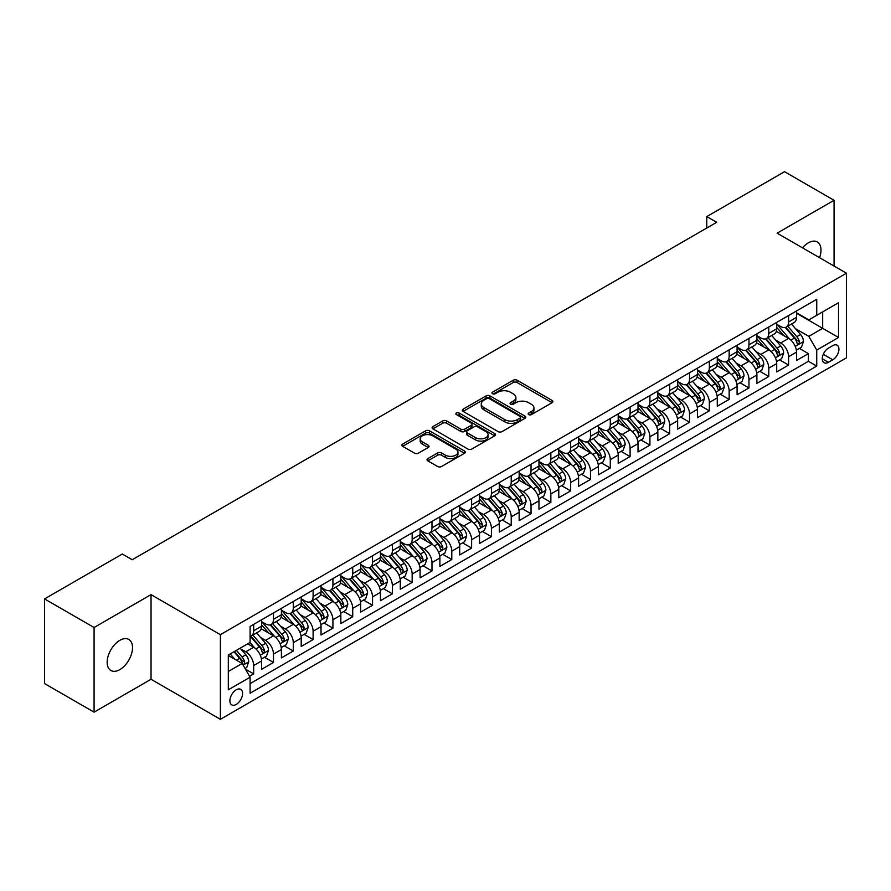 <?xml version="1.0" encoding="UTF-8"?>
<svg xmlns="http://www.w3.org/2000/svg" width="891" height="891" viewBox="0 0 891 891"><rect width="100%" height="100%" fill="white"/><g stroke="black" fill="none" stroke-linecap="round" stroke-linejoin="round"><path stroke-width="1.34" d="M528.719 414.616A1.927 1.114 0 0 0 531.437 414.616L552.108 402.687A2.751 1.593 0 0 0 552.91 401.563A2.751 1.593 0 0 0 552.108 400.449L517.103 380.234A2.751 1.593 0 0 0 513.205 380.234L492.545 392.163A1.927 1.114 0 0 0 491.977 392.953A1.927 1.114 0 0 0 492.545 393.733A1.927 1.114 0 0 0 495.273 393.733L497.946 392.196A8.799 5.079 0 0 1 510.387 392.196L513.305 393.878A8.799 5.079 0 0 1 515.889 397.475A8.799 5.079 0 0 1 513.305 401.061L510.632 402.609A1.927 1.114 0 0 0 510.064 403.389A1.927 1.114 0 0 0 510.632 404.18A1.927 1.114 0 0 0 513.35 404.18L516.034 402.632A8.799 5.079 0 0 1 528.474 402.632L531.392 404.314A8.799 5.079 0 0 1 533.965 407.911A8.799 5.079 0 0 1 531.392 411.508L528.719 413.045A1.927 1.114 0 0 0 528.151 413.836A1.927 1.114 0 0 0 528.719 414.616L528.719 413.045M119.84 669.609A17.931 10.358 120 0 0 131.556 653.805A17.931 10.358 120 0 0 128.805 639.437A17.931 10.358 120 0 0 119.84 640.328A17.931 10.358 120 0 0 108.123 656.132A17.931 10.358 120 0 0 110.874 670.5A17.931 10.358 120 0 0 119.84 669.609M819.575 257.688A17.931 10.358 120 0 0 817.281 241.951A17.931 10.358 120 0 0 808.315 242.842A17.931 10.358 120 0 0 802.49 247.832M236.238 704.436A8.966 5.179 120 0 0 242.096 696.539A8.966 5.179 120 0 0 240.715 689.356A8.966 5.179 120 0 0 236.238 689.801A8.966 5.179 120 0 0 230.379 697.698A8.966 5.179 120 0 0 231.749 704.881A8.966 5.179 120 0 0 236.238 704.436M427.836 458.609A2.751 1.593 0 0 0 427.034 459.723A2.751 1.593 0 0 0 427.836 460.847L437.659 466.516A2.751 1.593 0 0 0 441.546 466.516L464.489 453.274A2.751 1.593 0 0 0 465.302 452.149A2.751 1.593 0 0 0 464.489 451.024L429.484 430.821A2.751 1.593 0 0 0 425.597 430.821L402.654 444.063A2.751 1.593 0 0 0 401.852 445.188A2.751 1.593 0 0 0 402.654 446.313L414.515 453.163A2.751 1.593 0 0 0 418.402 453.163L428.226 447.494A2.751 1.593 0 0 0 429.028 446.369A2.751 1.593 0 0 0 428.226 445.244L422.345 441.847A7.362 4.243 0 0 1 420.184 438.84A7.362 4.243 0 0 1 424.729 434.919A7.362 4.243 0 0 1 432.748 435.844L455.791 449.142A7.362 4.243 0 0 1 457.941 452.149A7.362 4.243 0 0 1 453.408 456.069A7.362 4.243 0 0 1 445.389 455.156L441.546 452.94A2.751 1.593 0 0 0 437.659 452.94L427.836 458.609L427.836 460.847L437.659 455.223L437.659 452.94M151.036 594.631L94.078 627.509L44.55 598.919L44.55 683.564L94.078 712.165L151.036 679.276L220.389 719.304L220.389 634.659L151.036 594.631L151.036 679.276M834.065 266.053L834.065 200.286L777.108 233.175L846.45 273.203L220.389 634.659M834.065 200.286L784.537 171.696L706.775 216.591L706.775 228.029M44.55 598.919L122.312 554.024L132.224 559.737L716.676 222.304L706.775 216.591M498.136 431.6A2.751 1.593 0 0 0 502.023 431.6L524.977 418.358A2.751 1.593 0 0 0 525.779 417.233A2.751 1.593 0 0 0 524.977 416.108L489.972 395.894A2.751 1.593 0 0 0 486.085 395.894L463.131 409.147A2.751 1.593 0 0 0 462.329 410.272A2.751 1.593 0 0 0 463.131 411.397L498.136 431.6M457.194 415.039A1.927 1.114 0 0 1 459.143 415.306L459.143 413.023L494.739 433.572A2.751 1.593 0 0 1 495.541 434.685A2.751 1.593 0 0 1 494.739 435.81L471.785 449.064A2.751 1.593 0 0 1 467.898 449.064L432.892 428.849L442.716 423.225L442.716 420.931L432.892 426.611A2.751 1.593 0 0 0 432.09 427.725A2.751 1.593 0 0 0 432.892 428.849L432.892 426.611M442.716 423.225A2.751 1.593 0 0 1 446.603 423.225L446.603 420.931A2.751 1.593 0 0 0 442.716 420.931M446.603 420.931L460.803 429.128A2.751 1.593 0 0 0 464.69 429.128L471.205 425.375A2.751 1.593 0 0 0 472.007 424.25A2.751 1.593 0 0 0 471.205 423.125L456.426 414.593A1.927 1.114 0 0 1 455.858 413.803A1.927 1.114 0 0 1 457.05 412.778A1.927 1.114 0 0 1 459.143 413.023M249.558 676.269L253.668 673.897L245.448 669.152M240.77 648.949L245.738 651.822A11.204 6.471 60 0 1 253.668 665.544L261.598 660.977L261.598 669.319L273.481 662.458L264.471 657.257M260.584 637.51L265.551 640.384A11.204 6.471 60 0 1 273.481 654.105L281.4 649.539L281.4 657.881L293.295 651.02L284.274 645.819M280.398 626.072L285.365 628.946A11.204 6.471 60 0 1 293.295 642.667L301.214 638.101L301.214 646.443L313.109 639.582L304.087 634.381M300.2 614.634L305.179 617.508A11.204 6.471 60 0 1 313.109 631.229L321.027 626.663L321.027 635.005L332.922 628.144L323.901 622.943M320.014 603.196L324.992 606.069A11.204 6.471 60 0 1 332.922 619.791L340.841 615.213L340.841 623.566L352.725 616.706L343.714 611.504M339.827 591.758L344.806 594.631A11.204 6.471 60 0 1 352.725 608.353L360.655 603.775L360.655 612.128L372.538 605.267L363.528 600.066M359.641 580.319L364.619 583.193A11.204 6.471 60 0 1 372.538 596.914L380.468 592.337L380.468 600.69L392.352 593.829L383.342 588.628M379.455 568.881L384.433 571.755A11.204 6.471 60 0 1 392.352 585.476L400.282 580.899L400.282 589.252L412.165 582.391L403.155 577.19M399.268 557.443L404.236 560.316A11.204 6.471 60 0 1 412.165 574.038L420.095 569.46L420.095 577.813L431.979 570.953L422.969 565.752M419.082 546.005L424.049 548.878A11.204 6.471 60 0 1 431.979 562.6L439.898 558.022L439.898 566.375L451.793 559.515L442.771 554.313M438.895 534.567L443.863 537.44A11.204 6.471 60 0 1 451.793 551.161L459.711 546.584L459.711 554.937L471.606 548.076L462.585 542.875M458.698 523.128L463.676 526.002A11.204 6.471 60 0 1 471.606 539.723L479.525 535.146L479.525 543.499L491.42 536.638L482.399 531.437M478.512 511.69L483.49 514.564A11.204 6.471 60 0 1 491.42 528.285L499.339 523.708L499.339 532.061L511.222 525.2L502.212 519.999M498.325 500.252L503.304 503.125A11.204 6.471 60 0 1 511.222 516.847L519.152 512.269L519.152 520.622L531.036 513.762L522.026 508.561M518.139 488.814L523.117 491.687A11.204 6.471 60 0 1 531.036 505.409L538.966 500.831L538.966 509.184L550.85 502.324L541.839 497.111M537.952 477.376L542.931 480.249A11.204 6.471 60 0 1 550.85 493.97L558.78 489.393L558.78 497.746L570.663 490.885L561.653 485.673M557.766 465.937L562.733 468.811A11.204 6.471 60 0 1 570.663 482.532L578.593 477.955L578.593 486.308L590.477 479.447L581.467 474.235M577.58 454.499L582.547 457.373A11.204 6.471 60 0 1 590.477 471.094L598.396 466.516L598.396 474.87L610.29 468.009L601.269 462.797M597.393 443.061L602.361 445.934A11.204 6.471 60 0 1 610.29 459.656L618.209 455.078L618.209 463.431L630.104 456.571L621.083 451.358M617.196 431.623L622.174 434.485A11.204 6.471 60 0 1 630.104 448.218L638.023 443.64L638.023 451.993L649.918 445.132L640.896 439.92M637.009 420.184L641.988 423.047A11.204 6.471 60 0 1 649.918 436.779L657.836 432.202L657.836 440.555L669.72 433.694L660.71 428.482M656.823 408.746L661.801 411.609A11.204 6.471 60 0 1 669.72 425.341L677.65 420.764L677.65 429.117L689.534 422.256L680.524 417.044M676.637 397.308L681.615 400.17A11.204 6.471 60 0 1 689.534 413.903L697.464 409.325L697.464 417.679L709.347 410.818L700.337 405.605M696.45 385.87L701.429 388.732A11.204 6.471 60 0 1 709.347 402.465L717.277 397.887L717.277 406.24L729.161 399.38L720.151 394.167M716.264 374.432L721.242 377.294A11.204 6.471 60 0 1 729.161 391.026L737.091 386.449L737.091 394.802L748.975 387.941L739.964 382.729M736.077 362.982L741.045 365.856A11.204 6.471 60 0 1 748.975 379.588L756.893 375.011L756.893 383.364L768.788 376.503L759.767 371.291M755.891 351.544L760.858 354.418A11.204 6.471 60 0 1 768.788 368.15L776.707 363.573L776.707 371.926L788.602 365.054L788.602 356.712A11.204 6.471 -120 0 0 780.672 342.979L775.705 340.106M779.58 359.853L788.602 365.054M261.598 660.977A11.204 6.471 -120 0 0 253.668 647.245L247.72 643.814M281.4 649.539A11.204 6.471 -120 0 0 273.481 635.806L261.23 628.734M301.214 638.101A11.204 6.471 -120 0 0 293.295 624.368L281.044 617.296M321.027 626.663A11.204 6.471 -120 0 0 313.109 612.93L300.857 605.858M340.841 615.213A11.204 6.471 -120 0 0 332.922 601.492L320.66 594.42M360.655 603.775A11.204 6.471 -120 0 0 352.725 590.054L340.473 582.981M380.468 592.337A11.204 6.471 -120 0 0 372.538 578.615L360.287 571.543M400.282 580.899A11.204 6.471 -120 0 0 392.352 567.177L380.101 560.105M420.095 569.46A11.204 6.471 -120 0 0 412.165 555.739L399.914 548.667M439.898 558.022A11.204 6.471 -120 0 0 431.979 544.301L419.728 537.228M459.711 546.584A11.204 6.471 -120 0 0 451.793 532.863L439.541 525.79M479.525 535.146A11.204 6.471 -120 0 0 471.606 521.424L459.355 514.352M499.339 523.708A11.204 6.471 -120 0 0 491.42 509.986L479.158 502.914M519.152 512.269A11.204 6.471 -120 0 0 511.222 498.548L498.971 491.476M538.966 500.831A11.204 6.471 -120 0 0 531.036 487.11L518.785 480.037M558.78 489.393A11.204 6.471 -120 0 0 550.85 475.671L538.598 468.599M578.593 477.955A11.204 6.471 -120 0 0 570.663 464.233L558.412 457.161M598.396 466.516A11.204 6.471 -120 0 0 590.477 452.795L578.226 445.723M618.209 455.078A11.204 6.471 -120 0 0 610.29 441.357L598.039 434.285M638.023 443.64A11.204 6.471 -120 0 0 630.104 429.919L617.853 422.846M657.836 432.202A11.204 6.471 -120 0 0 649.918 418.48L637.655 411.408M677.65 420.764A11.204 6.471 -120 0 0 669.72 407.042L657.469 399.959M697.464 409.325A11.204 6.471 -120 0 0 689.534 395.604L677.283 388.521M717.277 397.887A11.204 6.471 -120 0 0 709.347 384.166L697.096 377.082M737.091 386.449A11.204 6.471 -120 0 0 729.161 372.728L716.91 365.644M756.893 375.011A11.204 6.471 -120 0 0 748.975 361.289L736.723 354.206M776.707 363.573A11.204 6.471 -120 0 0 768.788 349.851L756.537 342.768M832.784 345.619L828.418 348.125A8.687 5.012 120 0 0 822.749 355.787A8.687 5.012 120 0 0 824.075 362.748A8.687 5.012 120 0 0 828.418 362.314L832.784 359.797A8.687 5.012 120 0 0 838.453 352.145A8.687 5.012 120 0 0 837.128 345.185A8.687 5.012 120 0 0 832.784 345.619M220.389 719.304L846.45 357.848L846.45 273.203M228.308 671.491L242.174 663.494L250.104 677.216L250.104 693.231L816.735 366.09L816.735 350.074L808.805 336.353L795.507 328.668M250.104 677.216L228.308 689.801L228.308 655.03L250.104 642.444L250.104 626.429L816.735 299.287L816.735 315.303L838.52 302.717L838.52 337.489L816.735 350.074M261.598 621.628L265.551 623.912A11.204 6.471 60 0 0 271.154 624.468L279.083 619.891A11.204 6.471 -120 0 0 281.4 614.757L281.4 608.353M281.4 610.19L285.365 612.473A11.204 6.471 60 0 0 290.967 613.03L298.897 608.453A11.204 6.471 -120 0 0 301.214 603.318L301.214 596.914M301.214 598.752L305.179 601.035A11.204 6.471 60 0 0 310.781 601.592L318.711 597.015A11.204 6.471 -120 0 0 321.027 591.88L321.027 585.476M321.027 587.314L324.992 589.597A11.204 6.471 60 0 0 330.594 590.154L338.524 585.576A11.204 6.471 -120 0 0 340.841 580.442L340.841 574.038M340.841 575.876L344.806 578.159A11.204 6.471 60 0 0 350.408 578.716L358.338 574.138A11.204 6.471 -120 0 0 360.655 569.004L360.655 562.6M360.655 564.426L364.619 566.721A11.204 6.471 60 0 0 370.222 567.277L378.14 562.7A11.204 6.471 -120 0 0 380.468 557.566L380.468 551.161M380.468 552.988L384.433 555.282A11.204 6.471 60 0 0 390.035 555.839L397.954 551.262A11.204 6.471 -120 0 0 400.282 546.127L400.282 539.723M400.282 541.55L404.236 543.844A11.204 6.471 60 0 0 409.849 544.401L417.768 539.823A11.204 6.471 -120 0 0 420.095 534.689L420.095 528.285M420.095 530.112L424.049 532.406A11.204 6.471 60 0 0 429.662 532.963L437.581 528.385A11.204 6.471 -120 0 0 439.898 523.251L439.898 516.847M439.898 518.673L443.863 520.968A11.204 6.471 60 0 0 449.465 521.525L457.395 516.947A11.204 6.471 -120 0 0 459.711 511.813L459.711 505.409M459.711 507.235L463.676 509.529A11.204 6.471 60 0 0 469.279 510.086L477.208 505.509A11.204 6.471 -120 0 0 479.525 500.374L479.525 493.97M479.525 495.797L483.49 498.091A11.204 6.471 60 0 0 489.092 498.648L497.022 494.071A11.204 6.471 -120 0 0 499.339 488.936L499.339 482.532M499.339 484.359L503.304 486.653A11.204 6.471 60 0 0 508.906 487.21L516.836 482.632A11.204 6.471 -120 0 0 519.152 477.498L519.152 471.094M519.152 472.921L523.117 475.215A11.204 6.471 60 0 0 528.719 475.772L536.638 471.194A11.204 6.471 -120 0 0 538.966 466.06L538.966 459.656M538.966 461.482L542.931 463.777A11.204 6.471 60 0 0 548.533 464.322L556.452 459.756A11.204 6.471 -120 0 0 558.78 454.622L558.78 448.218M558.78 450.044L562.733 452.338A11.204 6.471 60 0 0 568.347 452.884L576.265 448.318A11.204 6.471 -120 0 0 578.593 443.183L578.593 436.779M578.593 438.606L582.547 440.9A11.204 6.471 60 0 0 588.16 441.446L596.079 436.88A11.204 6.471 -120 0 0 598.396 431.745L598.396 425.341M598.396 427.168L602.361 429.462A11.204 6.471 60 0 0 607.963 430.008L615.893 425.441A11.204 6.471 -120 0 0 618.209 420.307L618.209 413.903M618.209 415.729L622.174 418.024A11.204 6.471 60 0 0 627.776 418.57L635.706 414.003A11.204 6.471 -120 0 0 638.023 408.869L638.023 402.465M638.023 404.291L641.988 406.586A11.204 6.471 60 0 0 647.59 407.131L655.52 402.565A11.204 6.471 -120 0 0 657.836 397.431L657.836 391.026M657.836 392.853L661.801 395.147A11.204 6.471 60 0 0 667.404 395.693L675.333 391.127A11.204 6.471 -120 0 0 677.65 385.992L677.65 379.588M677.65 381.415L681.615 383.698A11.204 6.471 60 0 0 687.217 384.255L695.136 379.689A11.204 6.471 -120 0 0 697.464 374.554L697.464 368.15M697.464 369.977L701.429 372.26A11.204 6.471 60 0 0 707.031 372.817L714.95 368.239A11.204 6.471 -120 0 0 717.277 363.116L717.277 356.712M717.277 358.538L721.242 360.822A11.204 6.471 60 0 0 726.844 361.378L734.763 356.801A11.204 6.471 -120 0 0 737.091 351.678L737.091 345.274M737.091 347.1L741.045 349.383A11.204 6.471 60 0 0 746.658 349.94L754.577 345.363A11.204 6.471 -120 0 0 756.893 340.239L756.893 333.835M756.893 335.662L760.858 337.945A11.204 6.471 60 0 0 766.46 338.502L774.39 333.925A11.204 6.471 -120 0 0 776.707 328.801L776.707 322.397M250.104 683.62L808.415 361.289L808.415 353.616L796.521 360.487L796.521 352.134A11.204 6.471 -120 0 0 788.602 338.402L776.351 331.329M776.707 324.224L780.672 326.507A11.204 6.471 -120 0 0 786.274 327.064A11.204 6.471 -120 0 0 788.602 321.941L788.602 315.525M786.274 327.064L794.204 322.486A11.204 6.471 -120 0 0 796.521 317.363L796.521 310.959M253.668 624.368L253.668 630.772A11.204 6.471 60 0 1 251.351 635.907A11.204 6.471 60 0 1 250.104 636.363M251.351 635.907L259.27 631.329A11.204 6.471 -120 0 0 261.598 626.195L261.598 619.791M273.481 612.93L273.481 619.334A11.204 6.471 60 0 1 271.154 624.468M293.295 601.492L293.295 607.896A11.204 6.471 60 0 1 290.967 613.03M313.109 590.054L313.109 596.458A11.204 6.471 60 0 1 310.781 601.592M332.922 578.615L332.922 585.019A11.204 6.471 60 0 1 330.594 590.154M352.725 567.177L352.725 573.581A11.204 6.471 60 0 1 350.408 578.716M372.538 555.739L372.538 562.143A11.204 6.471 60 0 1 370.222 567.277M392.352 544.301L392.352 550.705A11.204 6.471 60 0 1 390.035 555.839M412.165 532.863L412.165 539.267A11.204 6.471 60 0 1 409.849 544.401M431.979 521.424L431.979 527.828A11.204 6.471 60 0 1 429.662 532.963M451.793 509.986L451.793 516.39A11.204 6.471 60 0 1 449.465 521.525M471.606 498.548L471.606 504.952A11.204 6.471 60 0 1 469.279 510.086M491.42 487.11L491.42 493.514A11.204 6.471 60 0 1 489.092 498.648M511.222 475.671L511.222 482.076A11.204 6.471 60 0 1 508.906 487.21M531.036 464.233L531.036 470.637A11.204 6.471 60 0 1 528.719 475.772M550.85 452.795L550.85 459.199A11.204 6.471 60 0 1 548.533 464.322M570.663 441.357L570.663 447.761A11.204 6.471 60 0 1 568.347 452.884M590.477 429.919L590.477 436.323A11.204 6.471 60 0 1 588.16 441.446M610.29 418.48L610.29 424.884A11.204 6.471 60 0 1 607.963 430.008M630.104 407.042L630.104 413.446A11.204 6.471 60 0 1 627.776 418.57M649.918 395.604L649.918 402.008A11.204 6.471 60 0 1 647.59 407.131M669.72 384.166L669.72 390.57A11.204 6.471 60 0 1 667.404 395.693M689.534 372.728L689.534 379.132A11.204 6.471 60 0 1 687.217 384.255M709.347 361.278L709.347 367.693A11.204 6.471 60 0 1 707.031 372.817M729.161 349.84L729.161 356.255A11.204 6.471 60 0 1 726.844 361.378M748.975 338.402L748.975 344.817A11.204 6.471 60 0 1 746.658 349.94M768.788 326.964L768.788 333.379A11.204 6.471 60 0 1 766.46 338.502M768.788 368.15L768.788 376.503M748.975 379.588L748.975 387.941M729.161 391.026L729.161 399.38M709.347 402.465L709.347 410.818M689.534 413.903L689.534 422.256M669.72 425.341L669.72 433.694M649.918 436.779L649.918 445.132M630.104 448.218L630.104 456.571M610.29 459.656L610.29 468.009M590.477 471.094L590.477 479.447M570.663 482.532L570.663 490.885M550.85 493.97L550.85 502.324M531.036 505.409L531.036 513.762M511.222 516.847L511.222 525.2M491.42 528.285L491.42 536.638M471.606 539.723L471.606 548.076M451.793 551.161L451.793 559.515M431.979 562.6L431.979 570.953M412.165 574.038L412.165 582.391M392.352 585.476L392.352 593.829M372.538 596.914L372.538 605.267M352.725 608.353L352.725 616.706M332.922 619.791L332.922 628.144M313.109 631.229L313.109 639.582M293.295 642.667L293.295 651.02M273.481 654.105L273.481 662.458M253.668 665.544L253.668 673.897M242.174 663.494L228.308 655.486M808.805 336.353L822.671 328.345L822.671 311.872L838.52 302.717M796.521 313.242L838.52 337.489M796.521 312.786L808.805 319.88L816.735 315.303M94.078 627.509L94.078 712.165M799.394 348.414L808.415 353.616M808.415 361.289L816.735 366.09M529.488 414.894L531.392 413.792A8.799 5.079 0 0 0 533.965 410.194L533.965 407.911M515.889 397.475L515.889 399.758A8.799 5.079 0 0 1 513.305 403.356L511.401 404.447M552.064 402.71L517.103 382.529A2.751 1.593 0 0 0 513.205 382.529L493.313 394.011M524.933 418.369L489.972 398.188A2.751 1.593 0 0 0 486.085 398.188L463.164 411.408L463.131 409.147M520.11 418.013A1.927 1.114 0 0 0 520.678 417.233A1.927 1.114 0 0 0 520.11 416.442L489.382 398.7A1.927 1.114 0 0 0 486.664 398.7L483.846 400.337A8.799 5.079 0 0 0 481.263 403.924A8.799 5.079 0 0 0 483.846 407.521L504.852 419.65A8.799 5.079 0 0 0 517.292 419.65L520.11 418.013L520.11 420.307A1.927 1.114 0 0 0 520.678 419.516L520.678 417.233M481.263 403.924L481.263 406.218A8.799 5.079 0 0 0 483.846 409.804L483.846 407.521M520.11 420.307L517.292 421.933A8.799 5.079 0 0 1 504.852 421.933L483.846 409.804M446.603 423.225L460.803 431.422A2.751 1.593 0 0 0 464.69 431.422L471.205 427.658A2.751 1.593 0 0 0 472.007 426.533L472.007 424.25M459.143 415.306L494.694 435.833M475.527 437.637A7.362 4.243 0 0 0 483.546 438.561A7.362 4.243 0 0 0 488.09 434.63A7.362 4.243 0 0 0 485.929 431.634L477.81 426.945A2.751 1.593 0 0 0 473.923 426.945L467.407 430.698A2.751 1.593 0 0 0 466.606 431.823A2.751 1.593 0 0 0 467.407 432.948L475.527 437.637L475.527 439.92A7.362 4.243 0 0 0 483.546 440.845A7.362 4.243 0 0 0 488.09 436.924L488.09 434.63M466.606 431.823L466.606 434.117A2.751 1.593 0 0 0 467.407 435.242L467.407 432.948M475.527 439.92L467.407 435.242M457.941 452.149L457.941 454.432A7.362 4.243 0 0 1 453.408 458.364A7.362 4.243 0 0 1 445.389 457.439L441.546 455.223A2.751 1.593 0 0 0 437.659 455.223M420.184 438.84L420.184 441.134A7.362 4.243 0 0 0 422.345 444.13L422.345 441.847M428.192 447.505L422.345 444.13M464.456 453.296L429.484 433.104A2.751 1.593 0 0 0 425.597 433.104L402.687 446.335L402.654 444.063M796.354 350.174L801.477 347.212L803.459 341.498A7.429 4.288 -120 0 0 800.563 334.526L791.509 324.046M789.704 339.137L778.968 326.707A21.44 12.374 -120 0 0 776.707 324.346M783.813 335.64L777.81 328.69A17.787 10.269 -120 0 0 776.707 327.498M785.272 327.465L794.427 338.068A7.429 4.288 60 0 1 797.066 343.18C798.191 344.672 798.982 344.216 799.45 341.81A7.429 4.288 -120 0 0 796.799 336.698L787.744 326.217M785.806 327.298L795.641 338.691A3.787 2.183 60 0 1 796.599 340.162L799.45 341.81M797.066 343.18L797.612 344.06M776.54 361.612L781.663 358.65L783.646 352.936A7.429 4.288 -120 0 0 780.75 345.964L771.706 335.484M769.891 350.575L759.154 338.146A21.44 12.374 -120 0 0 756.893 335.784M763.999 347.078L757.996 340.128A17.787 10.269 -120 0 0 756.893 338.936M765.458 338.903L774.613 349.506A7.429 4.288 60 0 1 777.264 354.618C778.378 356.122 779.168 355.654 779.636 353.248A7.429 4.288 -120 0 0 776.985 348.136L767.942 337.656M765.993 338.736L775.827 350.13A3.787 2.183 60 0 1 776.785 351.6L779.636 353.248M777.264 354.618L777.798 355.498M756.737 373.051L761.85 370.088L763.832 364.374A7.429 4.288 -120 0 0 760.936 357.402L751.893 346.922M750.077 362.013L739.341 349.584A21.44 12.374 -120 0 0 737.091 347.223M744.185 358.516L738.182 351.566A17.787 10.269 -120 0 0 737.091 350.375M745.644 350.341L754.8 360.944A7.429 4.288 60 0 1 757.45 366.056C758.564 367.56 759.355 367.092 759.823 364.686A7.429 4.288 -120 0 0 757.172 359.574L748.128 349.094M746.179 350.174L756.025 361.568A3.787 2.183 60 0 1 756.971 363.038L759.823 364.686M757.45 366.056L757.985 366.947M736.924 384.489L742.036 381.526L744.018 375.813A7.429 4.288 -120 0 0 741.134 368.841L732.079 358.36M730.264 373.452L719.527 361.022A21.44 12.374 -120 0 0 717.277 358.661M724.372 369.954L718.369 363.005A17.787 10.269 -120 0 0 717.277 361.813M725.831 361.779L734.986 372.382A7.429 4.288 60 0 1 737.637 377.494C738.75 378.998 739.541 378.53 740.009 376.125A7.429 4.288 -120 0 0 737.369 371.012L728.315 360.532M726.365 361.612L736.211 373.006A3.787 2.183 60 0 1 737.158 374.476L740.009 376.125M737.637 377.494L738.171 378.385M717.11 395.927L722.222 392.964L724.205 387.251A7.429 4.288 -120 0 0 721.32 380.279L712.265 369.798M710.45 384.89L699.713 372.46A21.44 12.374 -120 0 0 697.464 370.099M704.558 381.393L698.555 374.443A17.787 10.269 -120 0 0 697.464 373.251M706.017 373.218L715.172 383.821A7.429 4.288 60 0 1 717.823 388.944C718.937 390.436 719.728 389.98 720.195 387.563A7.429 4.288 -120 0 0 717.556 382.451L708.501 371.97M706.552 373.051L716.397 384.444A3.787 2.183 60 0 1 717.344 385.914L720.195 387.563M717.823 388.944L718.358 389.824M697.297 407.365L702.42 404.403L704.391 398.689A7.429 4.288 -120 0 0 701.507 391.717L692.452 381.237M690.636 396.328L679.9 383.898A21.44 12.374 -120 0 0 677.65 381.537M684.756 392.831L678.742 385.881A17.787 10.269 -120 0 0 677.65 384.689M686.204 384.656L695.359 395.259A7.429 4.288 60 0 1 698.009 400.382C699.123 401.874 699.914 401.418 700.382 399.001A7.429 4.288 -120 0 0 697.742 393.889L688.687 383.408M686.749 384.489L696.584 395.882A3.787 2.183 60 0 1 697.542 397.364L700.382 399.001M698.009 400.382L698.555 401.262M677.483 418.803L682.606 415.841L684.589 410.127A7.429 4.288 -120 0 0 681.693 403.155L672.638 392.675M670.823 407.766L660.086 395.337A21.44 12.374 -120 0 0 657.836 392.976M664.942 404.28L658.939 397.319A17.787 10.269 -120 0 0 657.836 396.127M666.39 396.105L675.545 406.697A7.429 4.288 60 0 1 678.196 411.82C679.31 413.313 680.1 412.856 680.579 410.439A7.429 4.288 -120 0 0 677.928 405.327L668.874 394.847M666.936 395.927L676.77 407.321A3.787 2.183 60 0 1 677.728 408.802L680.579 410.439M678.196 411.82L678.742 412.7M657.669 430.242L662.793 427.279L664.775 421.566A7.429 4.288 -120 0 0 661.879 414.593L652.825 404.113M651.009 419.204L640.284 406.775A21.44 12.374 -120 0 0 638.023 404.414M645.129 415.718L639.125 408.757A17.787 10.269 -120 0 0 638.023 407.566M646.576 407.543L655.743 418.135A7.429 4.288 60 0 1 658.382 423.258C659.496 424.751 660.298 424.294 660.766 421.877A7.429 4.288 -120 0 0 658.115 416.765L649.06 406.285M647.122 407.365L656.957 418.759A3.787 2.183 60 0 1 657.914 420.24L660.766 421.877M658.382 423.258L658.928 424.138M637.856 441.68L642.979 438.728L644.961 433.004A7.429 4.288 -120 0 0 642.066 426.032L633.011 415.551M631.207 430.643L620.47 418.213A21.44 12.374 -120 0 0 618.209 415.852M625.315 427.157L619.312 420.196A17.787 10.269 -120 0 0 618.209 419.004M626.774 418.982L635.929 429.573A7.429 4.288 60 0 1 638.569 434.697C639.693 436.189 640.484 435.732 640.952 433.316A7.429 4.288 -120 0 0 638.301 428.203L629.246 417.723M627.309 418.803L637.143 430.197A3.787 2.183 60 0 1 638.101 431.678L640.952 433.316M638.569 434.697L639.114 435.576M618.042 453.118L623.165 450.167L625.148 444.442A7.429 4.288 -120 0 0 622.252 437.47L613.208 426.989M611.393 442.081L600.657 429.651A21.44 12.374 -120 0 0 598.396 427.29M605.501 438.595L599.498 431.634A17.787 10.269 -120 0 0 598.396 430.442M606.96 430.42L616.115 441.012A7.429 4.288 60 0 1 618.766 446.135C619.88 447.627 620.671 447.171 621.138 444.754A7.429 4.288 -120 0 0 618.488 439.642L609.444 429.161M607.495 430.242L617.329 441.635A3.787 2.183 60 0 1 618.287 443.117L621.138 444.754M618.766 446.135L619.301 447.015M598.24 464.556L603.352 461.605L605.334 455.88A7.429 4.288 -120 0 0 602.439 448.908L593.395 438.428M591.579 453.519L580.843 441.09A21.44 12.374 -120 0 0 578.593 438.728M585.688 450.033L579.685 443.072A17.787 10.269 -120 0 0 578.593 441.88M587.147 441.858L596.302 452.45A7.429 4.288 60 0 1 598.952 457.573C600.066 459.065 600.857 458.609 601.325 456.192A7.429 4.288 -120 0 0 598.674 451.08L589.63 440.6M587.681 441.68L597.527 453.074A3.787 2.183 60 0 1 598.474 454.555L601.325 456.192M598.952 457.573L599.487 458.453M578.426 475.994L583.538 473.043L585.521 467.318A7.429 4.288 -120 0 0 582.636 460.346L573.581 449.866M571.766 464.957L561.029 452.528A21.44 12.374 -120 0 0 558.78 450.167M565.874 461.471L559.871 454.51A17.787 10.269 -120 0 0 558.78 453.319M567.333 453.296L576.488 463.888A7.429 4.288 60 0 1 579.139 469.011C580.253 470.504 581.043 470.047 581.511 467.63A7.429 4.288 -120 0 0 578.872 462.518L569.817 452.038M567.868 453.118L577.713 464.512A3.787 2.183 60 0 1 578.66 465.993L581.511 467.63M579.139 469.011L579.673 469.891M558.612 487.433L563.725 484.481L565.707 478.757A7.429 4.288 -120 0 0 562.822 471.785L553.768 461.304M551.952 476.395L541.216 463.966A21.44 12.374 -120 0 0 538.966 461.605M546.06 472.909L540.057 465.948A17.787 10.269 -120 0 0 538.966 464.757M547.519 464.734L556.675 475.326A7.429 4.288 60 0 1 559.325 480.449C560.439 481.942 561.23 481.485 561.698 479.068A7.429 4.288 -120 0 0 559.058 473.956L550.003 463.476M548.054 464.556L557.9 475.95A3.787 2.183 60 0 1 558.846 477.431L561.698 479.068M559.325 480.449L559.86 481.329M538.799 498.871L543.922 495.919L545.893 490.195A7.429 4.288 -120 0 0 543.009 483.223L533.954 472.742M532.139 487.834L521.402 475.404A21.44 12.374 -120 0 0 519.152 473.043M526.258 484.348L520.244 477.387A17.787 10.269 -120 0 0 519.152 476.195M527.706 476.173L536.861 486.764A7.429 4.288 60 0 1 539.512 491.888C540.625 493.38 541.416 492.923 541.884 490.507A7.429 4.288 -120 0 0 539.244 485.395L530.19 474.914M528.252 475.994L538.086 487.388A3.787 2.183 60 0 1 539.044 488.869L541.884 490.507M539.512 491.888L540.057 492.768M518.985 510.309L524.108 507.358L526.08 501.633A7.429 4.288 -120 0 0 523.195 494.661L514.14 484.181M512.325 499.272L501.588 486.842A21.44 12.374 -120 0 0 499.339 484.481M506.444 495.786L500.441 488.836A17.787 10.269 -120 0 0 499.339 487.633M507.892 487.611L517.047 498.214A7.429 4.288 60 0 1 519.698 503.326C520.812 504.818 521.603 504.362 522.081 501.956A7.429 4.288 -120 0 0 519.431 496.833L510.376 486.352M508.438 487.433L518.272 498.826A3.787 2.183 60 0 1 519.23 500.308L522.081 501.956M519.698 503.326L520.244 504.206M499.172 521.747L504.295 518.796L506.277 513.071A7.429 4.288 -120 0 0 503.382 506.099L494.327 495.619M492.511 510.71L481.786 498.281A21.44 12.374 -120 0 0 479.525 495.919M486.631 507.224L480.628 500.274A17.787 10.269 -120 0 0 479.525 499.071M488.079 499.049L497.245 509.652A7.429 4.288 60 0 1 499.884 514.764C500.998 516.257 501.8 515.8 502.268 513.394A7.429 4.288 -120 0 0 499.617 508.271L490.562 497.791M488.624 498.871L498.459 510.265A3.787 2.183 60 0 1 499.417 511.746L502.268 513.394M499.884 514.764L500.43 515.644M479.358 533.186L484.481 530.234L486.464 524.509A7.429 4.288 -120 0 0 483.568 517.537L474.513 507.057M472.709 522.148L461.972 509.719A21.44 12.374 -120 0 0 459.711 507.358M466.817 518.662L460.814 511.712A17.787 10.269 -120 0 0 459.711 510.51M468.276 510.487L477.431 521.09A7.429 4.288 60 0 1 480.071 526.202C481.196 527.695 481.986 527.238 482.454 524.832A7.429 4.288 -120 0 0 479.804 519.709L470.749 509.229M468.811 510.309L478.645 521.703A3.787 2.183 60 0 1 479.603 523.184L482.454 524.832M480.071 526.202L480.617 527.082M459.544 544.624L464.668 541.672L466.65 535.948A7.429 4.288 -120 0 0 463.754 528.976L454.7 518.495M452.895 533.586L442.159 521.157A21.44 12.374 -120 0 0 439.898 518.796M447.004 530.1L441 523.151A17.787 10.269 -120 0 0 439.898 521.948M448.463 521.926L457.618 532.528A7.429 4.288 60 0 1 460.268 537.641C461.382 539.133 462.173 538.676 462.641 536.271A7.429 4.288 -120 0 0 459.99 531.147L450.946 520.667M448.997 521.747L458.832 533.141A3.787 2.183 60 0 1 459.789 534.622L462.641 536.271M460.268 537.641L460.803 538.52M439.742 556.062L444.854 553.111L446.837 547.386A7.429 4.288 -120 0 0 443.941 540.414L434.897 529.933M433.082 545.025L422.345 532.595A21.44 12.374 -120 0 0 420.095 530.234M427.19 541.539L421.187 534.589A17.787 10.269 -120 0 0 420.095 533.386M428.649 533.364L437.804 543.967A7.429 4.288 60 0 1 440.455 549.079C441.568 550.571 442.359 550.115 442.827 547.709A7.429 4.288 -120 0 0 440.176 542.586L431.133 532.105M429.184 533.186L439.029 544.579A3.787 2.183 60 0 1 439.976 546.06L442.827 547.709M440.455 549.079L440.989 549.959M419.928 567.5L425.04 564.549L427.023 558.824A7.429 4.288 -120 0 0 424.138 551.852L415.083 541.372M413.268 556.463L402.532 544.033A21.44 12.374 -120 0 0 400.282 541.672M407.376 552.977L401.373 546.027A17.787 10.269 -120 0 0 400.282 544.824M408.835 544.802L417.99 555.405A7.429 4.288 60 0 1 420.641 560.517C421.755 562.009 422.546 561.553 423.013 559.147A7.429 4.288 -120 0 0 420.374 554.024L411.319 543.543M409.37 544.624L419.215 556.017A3.787 2.183 60 0 1 420.162 557.499L423.013 559.147M420.641 560.517L421.176 561.397M400.115 578.938L405.227 575.987L407.209 570.262A7.429 4.288 -120 0 0 404.325 563.29L395.27 552.81M393.454 567.901L382.718 555.472A21.44 12.374 -120 0 0 380.468 553.111M387.563 564.415L381.56 557.465A17.787 10.269 -120 0 0 380.468 556.262M389.022 556.24L398.177 566.843A7.429 4.288 60 0 1 400.827 571.955C401.941 573.448 402.732 572.991 403.2 570.585A7.429 4.288 -120 0 0 400.56 565.462L391.505 554.982M389.556 556.062L399.402 567.456A3.787 2.183 60 0 1 400.349 568.937L403.2 570.585M400.827 571.955L401.362 572.835M380.301 590.377L385.424 587.425L387.396 581.7A7.429 4.288 -120 0 0 384.511 574.728L375.456 564.248M373.641 579.339L362.904 566.91A21.44 12.374 -120 0 0 360.655 564.549M367.76 575.853L361.746 568.904A17.787 10.269 -120 0 0 360.655 567.701M369.208 567.678L378.363 578.281A7.429 4.288 60 0 1 381.014 583.393C382.128 584.886 382.918 584.429 383.386 582.023A7.429 4.288 -120 0 0 380.747 576.9L371.692 566.42M369.754 567.5L379.588 578.894A3.787 2.183 60 0 1 380.535 580.375L383.386 582.023M381.014 583.393L381.548 584.273M360.487 601.815L365.611 598.863L367.582 593.139A7.429 4.288 -120 0 0 364.697 586.167L355.643 575.686M353.827 590.778L343.091 578.348A21.44 12.374 -120 0 0 340.841 575.998M347.947 587.292L341.944 580.342A17.787 10.269 -120 0 0 340.841 579.139M349.395 579.117L358.55 589.719A7.429 4.288 60 0 1 361.2 594.832C362.314 596.324 363.105 595.867 363.584 593.462A7.429 4.288 -120 0 0 360.933 588.338L351.878 577.858M349.94 578.938L359.775 590.332A3.787 2.183 60 0 1 360.732 591.813L363.584 593.462M361.2 594.832L361.746 595.711M340.674 613.253L345.797 610.302L347.78 604.577A7.429 4.288 -120 0 0 344.884 597.605L335.829 587.124M334.014 602.216L323.277 589.786A21.44 12.374 -120 0 0 321.027 587.436M328.133 598.73L322.13 591.78A17.787 10.269 -120 0 0 321.027 590.577M329.581 590.555L338.747 601.158A7.429 4.288 60 0 1 341.387 606.27C342.5 607.762 343.302 607.306 343.77 604.9A7.429 4.288 -120 0 0 341.119 599.788L332.065 589.296M330.127 590.377L339.961 601.77A3.787 2.183 60 0 1 340.919 603.252L343.77 604.9M341.387 606.27L341.932 607.15M320.86 624.691L325.983 621.74L327.966 616.015A7.429 4.288 -120 0 0 325.07 609.043L316.015 598.563M314.211 613.654L303.475 601.225A21.44 12.374 -120 0 0 301.214 598.875M308.319 610.168L302.316 603.218A17.787 10.269 -120 0 0 301.214 602.015M309.778 601.993L318.933 612.596A7.429 4.288 60 0 1 321.573 617.708C322.698 619.2 323.489 618.744 323.956 616.338A7.429 4.288 -120 0 0 321.306 611.226L312.251 600.746M310.313 601.815L320.147 613.208A3.787 2.183 60 0 1 321.105 614.69L323.956 616.338M321.573 617.708L322.119 618.588M301.047 636.129L306.17 633.178L308.152 627.453A7.429 4.288 -120 0 0 305.257 620.481L296.202 610.001M294.398 625.092L283.661 612.663A21.44 12.374 -120 0 0 281.4 610.313M288.506 621.606L282.503 614.656A17.787 10.269 -120 0 0 281.4 613.453M289.965 613.431L299.12 624.034A7.429 4.288 60 0 1 301.759 629.146C302.884 630.639 303.675 630.182 304.143 627.776A7.429 4.288 -120 0 0 301.492 622.664L292.448 612.184M290.499 613.253L300.334 624.647A3.787 2.183 60 0 1 301.292 626.128L304.143 627.776M301.759 629.146L302.305 630.026M281.244 647.568L286.356 644.616L288.339 638.892A7.429 4.288 -120 0 0 285.443 631.919L276.399 621.439M274.584 636.53L263.847 624.101A21.44 12.374 -120 0 0 261.598 621.751M268.692 633.044L262.689 626.095A17.787 10.269 -120 0 0 261.598 624.892M270.151 624.869L279.306 635.472A7.429 4.288 60 0 1 281.957 640.584C283.071 642.077 283.861 641.62 284.329 639.215A7.429 4.288 -120 0 0 281.679 634.102L272.635 623.622M270.686 624.691L280.531 636.085A3.787 2.183 60 0 1 281.478 637.566L284.329 639.215M281.957 640.584L282.492 641.464M261.431 659.006L266.543 656.054L268.525 650.33A7.429 4.288 -120 0 0 265.641 643.358L256.586 632.877M254.77 647.969L250.026 642.489M248.879 644.483L248.11 643.592M250.338 636.308L259.493 646.911A7.429 4.288 60 0 1 262.143 652.023C263.257 653.515 264.048 653.058 264.516 650.653A7.429 4.288 -120 0 0 261.876 645.541L252.821 635.06M250.872 636.129L260.718 647.523A3.787 2.183 60 0 1 261.664 649.004L264.516 650.653M262.143 652.023L262.678 652.903M245.047 668.462L246.729 667.493L248.712 661.768A7.429 4.288 -120 0 0 245.827 654.796L240.124 648.202M234.801 659.229L230.212 653.927M229.065 655.921L228.308 655.041M233.977 651.744L239.679 658.349A7.429 4.288 60 0 1 242.33 663.461C243.443 664.953 244.234 664.497 244.702 662.091A7.429 4.288 -120 0 0 242.062 656.979L236.36 650.374M234.444 651.488L240.904 658.961A3.787 2.183 60 0 1 241.851 660.443L244.702 662.091M242.33 663.461L242.864 664.341M245.738 651.822L253.668 647.245M265.551 640.384L273.481 635.806M285.365 628.946L293.295 624.368M305.179 617.508L313.109 612.93M324.992 606.069L332.922 601.492M344.806 594.631L352.725 590.054M364.619 583.193L372.538 578.615M384.433 571.755L392.352 567.177M404.236 560.316L412.165 555.739M424.049 548.878L431.979 544.301M443.863 537.44L451.793 532.863M463.676 526.002L471.606 521.424M483.49 514.564L491.42 509.986M503.304 503.125L511.222 498.548M523.117 491.687L531.036 487.11M542.931 480.249L550.85 475.671M562.733 468.811L570.663 464.233M582.547 457.373L590.477 452.795M602.361 445.934L610.29 441.357M622.174 434.485L630.104 429.919M641.988 423.047L649.918 418.48M661.801 411.609L669.72 407.042M681.615 400.17L689.534 395.604M701.429 388.732L709.347 384.166M721.242 377.294L729.161 372.728M741.045 365.856L748.975 361.289M760.858 354.418L768.788 349.851M780.672 342.979L788.602 338.402M788.602 321.941L796.521 317.363M253.668 630.772L261.598 626.195M273.481 619.334L281.4 614.757M293.295 607.896L301.214 603.318M313.109 596.458L321.027 591.88M332.922 585.019L340.841 580.442M352.725 573.581L360.655 569.004M372.538 562.143L380.468 557.566M392.352 550.705L400.282 546.127M412.165 539.267L420.095 534.689M431.979 527.828L439.898 523.251M451.793 516.39L459.711 511.813M471.606 504.952L479.525 500.374M491.42 493.514L499.339 488.936M511.222 482.076L519.152 477.498M531.036 470.637L538.966 466.06M550.85 459.199L558.78 454.622M570.663 447.761L578.593 443.183M590.477 436.323L598.396 431.745M610.29 424.884L618.209 420.307M630.104 413.446L638.023 408.869M649.918 402.008L657.836 397.431M669.72 390.57L677.65 385.992M689.534 379.132L697.464 374.554M709.347 367.693L717.277 363.116M729.161 356.255L737.091 351.678M748.975 344.817L756.893 340.239M768.788 333.379L776.707 328.801M788.602 356.712L796.521 352.134M823.284 354.317L832.784 359.797M822.282 358.772L828.418 362.314M531.392 413.792L531.392 411.508M510.632 404.18L510.632 402.609M513.305 403.356L513.305 401.061M492.545 393.733L492.545 392.163M513.205 382.529L513.205 380.234M517.103 382.529L517.103 380.234M552.108 402.687L552.108 400.449M486.085 398.188L486.085 395.894M489.972 398.188L489.972 395.894M524.977 418.358L524.977 416.108M504.852 421.933L504.852 419.65M517.292 421.933L517.292 419.65M460.803 431.422L460.803 429.128M464.69 431.422L464.69 429.128M471.205 427.658L471.205 425.375M494.739 435.81L494.739 433.572M441.546 455.223L441.546 452.94M445.389 457.439L445.389 455.156M428.226 447.494L428.226 445.244M425.597 433.104L425.597 430.821M429.484 433.104L429.484 430.821M464.489 453.274L464.489 451.024M795.229 346.365L803.404 341.643M778.968 326.707L779.981 326.117M796.799 336.698L800.563 334.526M790.885 340.117L794.427 338.068M775.415 357.803L783.601 353.081M759.154 338.146L760.168 337.555M776.985 348.136L780.75 345.964M771.071 351.555L774.613 349.506M755.601 369.242L763.787 364.519M739.341 349.584L740.365 348.994M757.172 359.574L760.936 357.402M751.258 362.993L754.8 360.944M735.788 380.68L743.974 375.957M719.527 361.022L720.552 360.432M737.369 371.012L741.134 368.841M731.444 374.432L734.986 372.382M715.974 392.118L724.16 387.396M699.713 372.46L700.738 371.87M717.556 382.451L721.32 380.279M711.631 385.87L715.172 383.821M696.161 403.556L704.347 398.834M679.9 383.898L680.924 383.308M697.742 393.889L701.507 391.717M691.817 397.308L695.359 395.259M676.347 414.994L684.533 410.272M660.086 395.337L661.111 394.746M677.928 405.327L681.693 403.155M672.003 408.746L675.545 406.697M656.533 426.433L664.719 421.71M640.284 406.775L641.297 406.185M658.115 416.765L661.879 414.593M652.201 420.184L655.743 418.135M636.731 437.871L644.906 433.149M620.47 418.213L621.484 417.623M638.301 428.203L642.066 426.032M632.387 431.623L635.929 429.573M616.917 449.309L625.103 444.587M600.657 429.651L601.67 429.061M618.488 439.642L622.252 437.47M612.574 443.061L616.115 441.012M597.104 460.747L605.29 456.025M580.843 441.09L581.868 440.499M598.674 451.08L602.439 448.908M592.76 454.499L596.302 452.45M577.29 472.185L585.476 467.463M561.029 452.528L562.054 451.937M578.872 462.518L582.636 460.346M572.946 465.937L576.488 463.888M557.476 483.624L565.662 478.901M541.216 463.966L542.24 463.376M559.058 473.956L562.822 471.785M553.133 477.376L556.675 475.326M537.663 495.062L545.849 490.34M521.402 475.404L522.427 474.814M539.244 485.395L543.009 483.223M533.319 488.814L536.861 486.764M517.849 506.5L526.035 501.778M501.588 486.842L502.613 486.252M519.431 496.833L523.195 494.661M513.506 500.252L517.047 498.214M498.036 517.938L506.222 513.216M481.786 498.281L482.799 497.69M499.617 508.271L503.382 506.099M493.703 511.69L497.245 509.652M478.233 529.377L486.408 524.654M461.972 509.719L462.986 509.129M479.804 519.709L483.568 517.537M473.889 523.128L477.431 521.09M458.42 540.815L466.606 536.092M442.159 521.157L443.172 520.567M459.99 531.147L463.754 528.976M454.076 534.567L457.618 532.528M438.606 552.253L446.792 547.531M422.345 532.595L423.359 532.005M440.176 542.586L443.941 540.414M434.262 546.005L437.804 543.967M418.792 563.691L426.978 558.969M402.532 544.033L403.556 543.443M420.374 554.024L424.138 551.852M414.449 557.443L417.99 555.405M398.979 575.129L407.165 570.407M382.718 555.472L383.743 554.881M400.56 565.462L404.325 563.29M394.635 568.881L398.177 566.843M379.165 586.568L387.351 581.845M362.904 566.91L363.929 566.32M380.747 576.9L384.511 574.728M374.821 580.319L378.363 578.281M359.351 598.006L367.538 593.283M343.091 578.348L344.115 577.758M360.933 588.338L364.697 586.167M355.008 591.758L358.55 589.719M339.538 609.444L347.724 604.722M323.277 589.786L324.302 589.196M341.119 599.788L344.884 597.605M335.205 603.196L338.747 601.158M319.735 620.882L327.91 616.16M303.475 601.225L304.488 600.634M321.306 611.226L325.07 609.043M315.392 614.634L318.933 612.596M299.922 632.32L308.097 627.598M283.661 612.663L284.675 612.072M301.492 622.664L305.257 620.481M295.578 626.072L299.12 624.034M280.108 643.77L288.294 639.036M263.847 624.101L264.861 623.511M281.679 634.102L285.443 631.919M275.764 637.51L279.306 635.472M260.295 655.208L268.481 650.475M261.876 645.541L265.641 643.358M255.951 648.949L259.493 646.911M243.12 665.12L248.667 661.913M242.062 656.979L245.827 654.796M236.471 660.198L239.679 658.349"/></g></svg>
